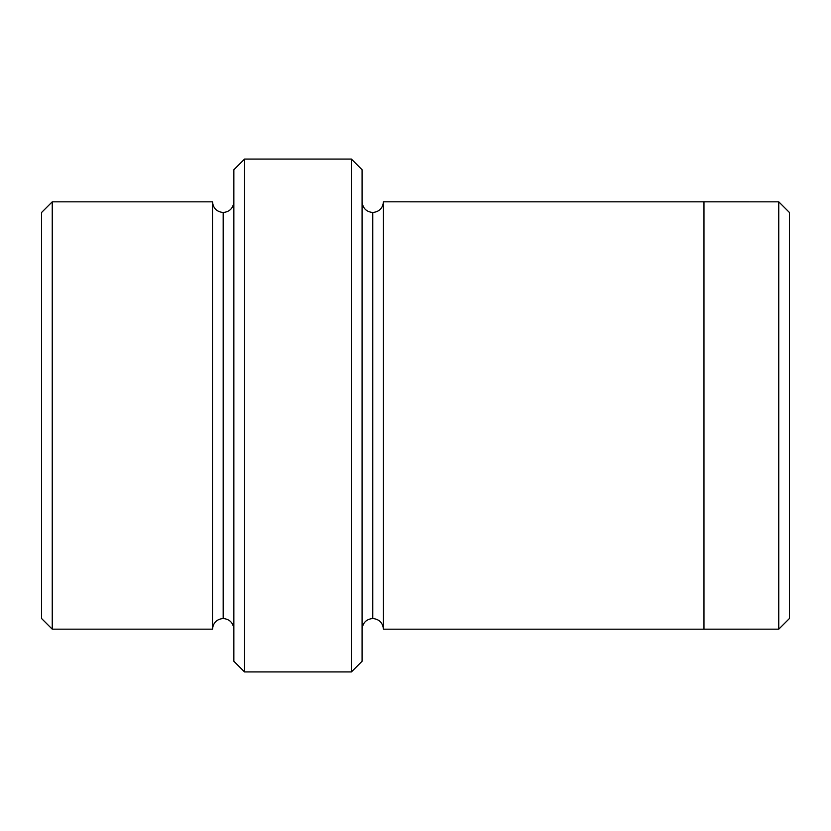 <?xml version="1.0" encoding="UTF-8"?>
<svg xmlns="http://www.w3.org/2000/svg" width="831" height="831" viewBox="0 0 831 831"><rect width="100%" height="100%" fill="white"/><g stroke="black" fill="none" stroke-linecap="round" stroke-linejoin="round"><path stroke-width="1.25" d="M233.864 169.763L233.864 661.237L244.553 671.926L244.553 159.074L233.864 169.763L244.553 159.074L244.553 671.926L351.399 671.926L362.077 661.237L362.077 169.763L351.399 159.074L351.399 671.926L351.399 159.074L244.553 159.074L351.399 159.074L362.077 169.763L362.077 661.237L351.399 671.926L244.553 671.926L233.864 661.237L233.864 169.763M789.45 618.493L789.45 212.507L778.761 201.829L778.761 629.171L789.45 618.493L778.761 629.171L778.761 201.829L383.444 201.819L383.444 629.181C382.769 622.741 379.206 619.178 372.766 618.503L372.766 212.497C366.315 211.822 362.763 208.259 362.077 201.819C362.763 208.259 366.315 211.822 372.766 212.497C379.206 211.822 382.769 208.259 383.444 201.819L703.971 201.819L703.971 629.181L778.761 629.171L703.971 629.171L703.971 201.819L778.761 201.829L789.45 212.507L789.45 618.493M41.55 212.507L41.55 618.493L52.239 629.171L52.239 201.829L41.55 212.507L52.239 201.829L52.239 629.171L212.497 629.171C213.183 622.731 216.735 619.168 223.186 618.493L223.186 212.507C216.735 211.832 213.183 208.269 212.497 201.829L212.497 629.171L212.497 201.829C213.183 208.269 216.735 211.832 223.186 212.507C229.626 211.832 233.189 208.269 233.864 201.829C233.189 208.269 229.626 211.832 223.186 212.507L223.186 618.493C216.735 619.168 213.183 622.731 212.497 629.171L52.239 629.171L41.55 618.493L41.55 212.507M233.864 629.171C233.189 622.731 229.626 619.168 223.186 618.493C229.626 619.168 233.189 622.731 233.864 629.171M362.077 629.181C362.763 622.741 366.315 619.178 372.766 618.503C366.315 619.178 362.763 622.741 362.077 629.181M212.497 201.829L52.239 201.829L212.497 201.829M383.444 629.181L703.971 629.181L383.444 629.181L383.444 201.819C382.769 208.259 379.206 211.822 372.766 212.497L372.766 618.503C379.206 619.178 382.769 622.741 383.444 629.181"/></g></svg>
